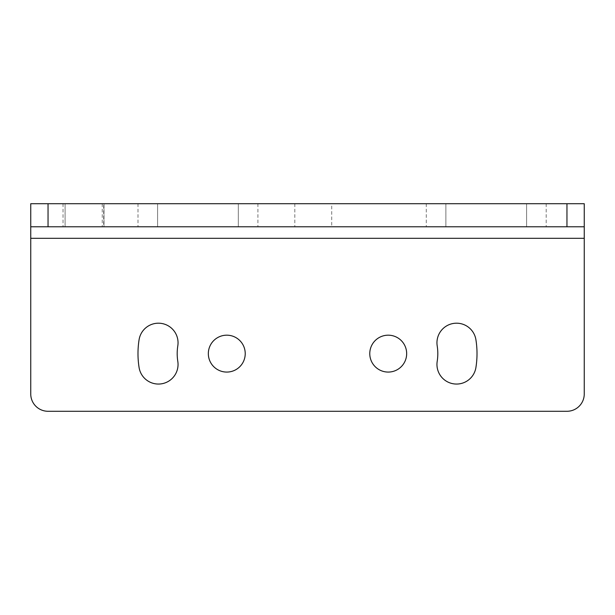<?xml version="1.0" encoding="UTF-8"?>
<svg xmlns="http://www.w3.org/2000/svg" width="615" height="615" viewBox="0 0 615 615"><rect width="100%" height="100%" fill="white"/><g stroke="black" fill="none" stroke-linecap="round" stroke-linejoin="round"><path stroke-width="0.46" stroke-dasharray="3.08 2.31" d="M566.953 411.281A17.297 17.297 0 0 0 584.25 393.984L584.25 203.719L30.75 203.719L30.75 393.984A17.297 17.297 0 0 0 48.047 411.281L566.953 411.281M226.781 372.075A18.45 18.45 0 0 1 210.807 344.4A18.45 18.45 0 0 1 242.756 344.4A18.45 18.45 0 0 1 226.781 372.075M388.219 372.075A18.45 18.45 0 0 1 372.244 344.4A18.45 18.45 0 0 1 404.193 344.4A18.45 18.45 0 0 1 388.219 372.075M139.082 367.516A88.791 88.791 0 0 1 139.082 339.734A19.603 19.603 0 0 1 161.514 323.436A19.603 19.603 0 0 1 177.804 345.868A49.584 49.584 0 0 0 177.804 361.382A19.603 19.603 0 0 1 161.514 383.814A19.603 19.603 0 0 1 139.082 367.516M437.196 345.868A19.603 19.603 0 0 1 453.486 323.436A19.603 19.603 0 0 1 475.918 339.734A88.791 88.791 0 0 1 475.918 367.516A19.603 19.603 0 0 1 453.486 383.814A19.603 19.603 0 0 1 437.196 361.382A49.584 49.584 0 0 0 437.196 345.868M584.25 226.781L30.75 226.781M331.716 226.781L294.816 226.781L331.716 226.781L331.716 203.719L294.816 203.719L331.716 203.719M238.312 226.781L157.594 226.781L238.312 226.781L238.312 203.719L137.991 203.719L257.916 203.719L238.312 203.719L238.312 226.781M157.594 226.781L137.991 226.781L157.594 226.781L157.594 203.719L157.594 226.781M526.594 226.781L445.875 226.781L526.594 226.781L526.594 203.719L426.272 203.719L546.197 203.719L526.594 203.719L526.594 226.781M445.875 226.781L426.272 226.781L445.875 226.781L445.875 203.719L445.875 226.781M103.697 226.781L102.244 226.781L103.997 226.781L103.997 203.719L63.038 203.719L103.997 203.719L102.244 203.719L103.697 203.719L103.697 226.781M65.09 226.781L103.997 226.781L63.038 226.781L65.09 226.781L65.09 203.719L65.09 226.781M584.25 238.312L30.75 238.312M294.816 203.719L294.816 226.781M257.916 203.719L257.916 226.781M137.991 203.719L137.991 226.781M546.197 203.719L546.197 226.781M426.272 203.719L426.272 226.781M103.997 203.719L103.997 226.781L103.997 203.719M102.244 203.719L102.244 226.781M63.038 203.719L63.038 226.781"/><path stroke-width="0.92" d="M584.25 226.781L584.25 393.984A17.297 17.297 0 0 1 566.953 411.281L48.047 411.281A17.297 17.297 0 0 1 30.75 393.984L30.75 226.781L584.25 226.781L584.25 203.719L30.75 203.719L30.75 226.781M226.781 372.075A18.45 18.45 0 0 1 210.807 344.4A18.45 18.45 0 0 1 242.756 344.4A18.45 18.45 0 0 1 226.781 372.075M388.219 372.075A18.45 18.45 0 0 1 372.244 344.4A18.45 18.45 0 0 1 404.193 344.4A18.45 18.45 0 0 1 388.219 372.075M139.082 339.734A19.603 19.603 0 0 1 161.514 323.436A19.603 19.603 0 0 1 177.804 345.868A49.584 49.584 0 0 0 177.804 361.382A19.603 19.603 0 0 1 161.514 383.814A19.603 19.603 0 0 1 139.082 367.516A88.791 88.791 0 0 1 139.082 339.734M475.918 339.734A88.791 88.791 0 0 1 475.918 367.516A19.603 19.603 0 0 1 453.486 383.814A19.603 19.603 0 0 1 437.196 361.382A49.584 49.584 0 0 0 437.196 345.868A19.603 19.603 0 0 1 453.486 323.436A19.603 19.603 0 0 1 475.918 339.734M30.75 238.312L584.25 238.312M566.953 203.719L566.953 226.781M48.047 226.781L48.047 203.719"/></g></svg>

